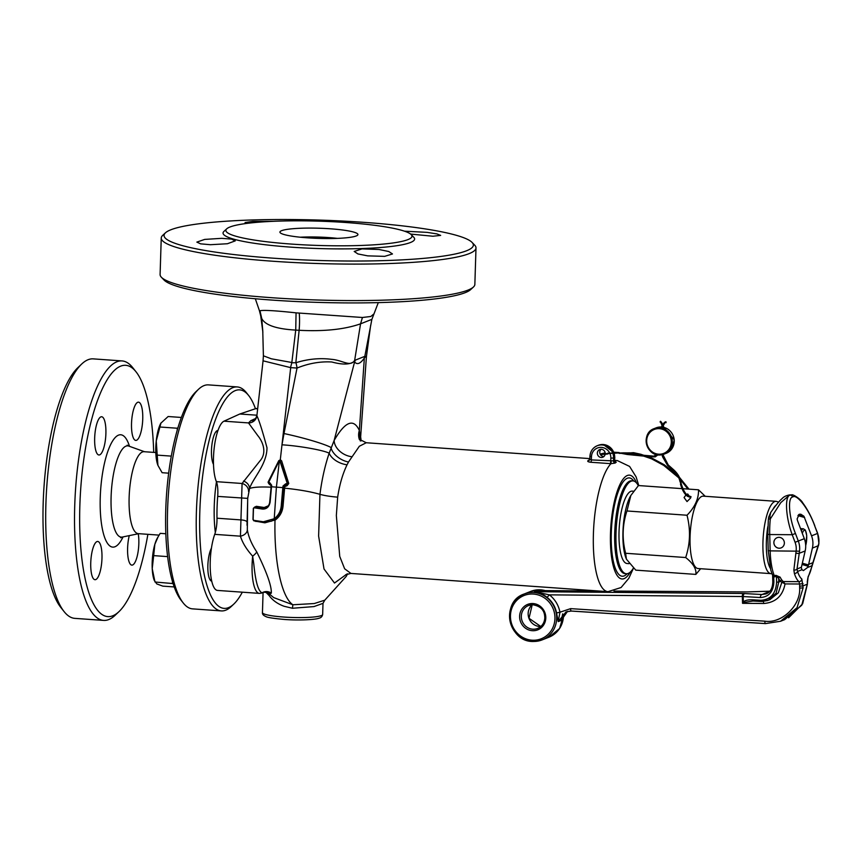 <?xml version="1.0" encoding="UTF-8"?>
<svg xmlns="http://www.w3.org/2000/svg" width="862" height="862" viewBox="0 0 862 862"><rect width="100%" height="100%" fill="white"/><g stroke="black" fill="none" stroke-linecap="round" stroke-linejoin="round"><path stroke-width="1.29" d="M133.588 409.428A19.169 5.495 94.1 0 0 131.627 429.448A19.169 5.495 94.1 0 0 135.776 440.407A19.169 5.495 94.1 0 0 140.678 433.155A19.169 5.495 94.1 0 0 142.639 413.135A19.169 5.495 94.1 0 0 138.491 402.166A19.169 5.495 94.1 0 0 133.588 409.428M96.738 424.007A19.169 5.495 94.1 0 0 94.766 444.027A19.169 5.495 94.1 0 0 98.925 454.985A19.169 5.495 94.1 0 0 103.828 447.723A19.169 5.495 94.1 0 0 105.789 427.703A19.169 5.495 94.1 0 0 101.641 416.745A19.169 5.495 94.1 0 0 96.738 424.007M92.816 548.728A19.169 5.495 94.1 0 0 90.855 568.748A19.169 5.495 94.1 0 0 95.003 579.706A19.169 5.495 94.1 0 0 99.906 572.443A19.169 5.495 94.1 0 0 101.867 552.423A19.169 5.495 94.1 0 0 97.718 541.465A19.169 5.495 94.1 0 0 92.816 548.728M129.268 535.614A19.169 5.495 94.1 0 0 127.77 554.977A19.169 5.495 94.1 0 0 131.854 565.127A19.169 5.495 94.1 0 0 136.756 557.876A19.169 5.495 94.1 0 0 138.243 533.772M159.071 535.119L138.254 533.643A41.074 11.766 -85.9 0 1 129.354 510.153A41.074 11.766 -85.9 0 1 133.567 467.247A41.074 11.766 -85.9 0 1 144.073 451.699L155.806 452.528M153.695 452.378A125.96 36.096 94.1 0 0 136.024 371.802A125.96 36.096 94.1 0 0 93.441 412.995A125.96 36.096 94.1 0 0 82.17 561.13A125.96 36.096 94.1 0 0 119.01 611.6A125.96 36.096 94.1 0 0 140.053 568.888A125.96 36.096 94.1 0 0 147.876 534.321M136.024 371.802L132.726 367.643A130.065 37.271 94.1 0 0 122.027 360.919A130.065 37.271 94.1 0 0 88.754 410.172A130.065 37.271 94.1 0 0 75.425 546.012A130.065 37.271 94.1 0 0 103.623 620.403A130.065 37.271 94.1 0 0 115.163 615.252L119.01 611.6M122.027 360.919L93.236 358.872A130.065 37.271 94.1 0 0 81.696 364.023A130.065 37.271 94.1 0 0 59.963 408.125A130.065 37.271 94.1 0 0 64.133 611.632A130.065 37.271 94.1 0 0 74.832 618.366L103.623 620.403M81.696 364.023L77.839 367.686A125.96 36.096 94.1 0 0 56.806 410.387A125.96 36.096 94.1 0 0 60.836 607.473L64.133 611.632M213.507 464.402A17.8 5.097 -85.9 0 1 213.399 437.249A17.8 5.097 -85.9 0 1 217.946 430.515L217.946 430.515M211.74 581.139A17.8 5.097 -85.9 0 1 207.947 570.859A17.8 5.097 -85.9 0 1 209.778 552.38A17.8 5.097 -85.9 0 1 211.438 548.157M255.454 408.728A109.528 31.388 94.1 0 0 248.644 395.507A109.528 31.388 94.1 0 0 211.621 431.323A109.528 31.388 94.1 0 0 201.827 560.138A109.528 31.388 94.1 0 0 233.861 604.025A109.528 31.388 94.1 0 0 242.319 592.183M248.644 395.507L246.446 392.738A112.275 32.174 94.1 0 0 237.212 386.93A112.275 32.174 94.1 0 0 208.496 429.448A112.275 32.174 94.1 0 0 196.999 546.702A112.275 32.174 94.1 0 0 221.329 610.91A112.275 32.174 94.1 0 0 231.296 606.46L233.861 604.025M216.448 481.804A60.243 17.262 94.1 0 0 215.328 532.457M237.212 386.93L208.432 384.883A112.275 32.174 94.1 0 0 198.465 389.333L195.9 391.768A109.528 31.388 94.1 0 0 177.604 428.91A109.528 31.388 94.1 0 0 181.117 600.286L183.304 603.055A112.275 32.174 94.1 0 0 192.549 608.863L221.329 610.91M198.465 389.333A112.275 32.174 94.1 0 0 179.716 427.401A112.275 32.174 94.1 0 0 183.304 603.055M160.978 422.962L156.248 440.902A24.642 7.058 -85.9 0 1 160.86 423.177L168.133 416.518L181.365 417.456M159.858 427.002L177.378 428.242L177.13 430.547M178.057 427.39L177.378 428.242M157.897 465.297A24.642 7.058 -85.9 0 1 157.875 465.232A24.642 7.058 -85.9 0 1 157.369 463.745A24.642 7.058 -85.9 0 1 156.248 440.902L157.918 465.351L162.11 472.699L168.683 473.173M156.841 455.093L171.301 456.117M281.637 230.671A39.016 5.097 1.8 0 0 280.021 232.481A39.016 5.097 1.8 0 0 314.544 238.246A39.016 5.097 1.8 0 0 356.211 235.962A39.016 5.097 1.8 0 0 357.805 234.927A39.016 5.097 1.8 0 0 326.245 228.538A39.016 5.097 1.8 0 0 281.637 230.671M239.798 414.008A2.737 0.787 -85.9 0 1 239.819 413.997L256.919 415.204L239.798 414.008L223.98 421.184A32.864 9.417 94.1 0 0 213.496 457.485A32.864 9.417 94.1 0 0 216.384 481.664A16.432 4.709 -85.9 0 1 217.687 496.393A68.454 19.621 94.1 0 0 217.073 507.406A68.454 19.621 94.1 0 0 216.998 518.213A16.432 4.709 -85.9 0 1 214.724 534.354A32.864 9.417 94.1 0 0 210.231 561.453A32.864 9.417 94.1 0 0 217.526 590.427L259.397 593.39A32.864 9.417 -85.9 0 1 252.103 564.416A32.864 9.417 -85.9 0 1 252.663 556.184C246.521 549.385 242.437 542.715 240.433 536.175L242.082 483.485L260.076 460.782C267.479 452.356 262.393 441.085 257.835 435.676L248.504 422.919L250.799 420.678A8.211 7.78 -114.4 0 0 254.333 420.074M257.673 408.599L256.714 408.523A32.864 9.417 94.1 0 0 255.583 408.685L239.819 413.997M271.315 593.164A8.211 8.027 -145.2 0 0 262.123 592.808A2.737 2.608 71.4 0 1 261.509 593.11L262.123 592.808C258.341 591.483 255.583 582.033 253.837 564.47L252.663 556.184A8.211 2.252 144.2 0 0 256.768 551.928C266.864 572.476 271.713 586.225 271.315 593.164L269.558 593.983L268.858 592.981M262.447 612.602A30.116 3.933 1.8 0 0 283.727 617.041A30.116 3.933 1.8 0 0 322.657 614.498C322.183 616.621 320.933 617.86 318.908 618.237C315.74 619.659 298.855 620.586 284.341 619.455C273.351 618.442 267.198 617.472 265.895 616.556C263.384 615.49 262.231 614.175 262.447 612.602L263.072 592.593C263.438 592.043 265.151 592.183 268.211 592.991L268.211 592.991A8.211 7.984 -59.9 0 1 269.558 593.983M346.89 574.049L334.488 583.035L324.015 568.985L318.617 536.067L319.953 494.325C310.729 491.685 298.952 489.627 284.611 488.161L283.081 505.714C282.564 511.662 280.031 516.381 275.474 519.861L264.893 522.825L255.227 521.122M255.044 507.115L256.402 506.317L264.192 507.502L268.394 505.789M277.995 462.215L280.301 459.715L281.982 444.814C298.478 445.783 323.11 450.061 329.165 453.186A16.432 9.827 -158.1 0 0 347.052 464.79C342.634 473.992 339.499 484.778 337.667 497.148C330.48 496.577 324.575 495.639 319.953 494.325C321.871 479.487 324.942 465.782 329.165 453.186L334.144 440.46C345.199 421.389 353.603 418.07 359.346 430.494L364.346 358.064C360.348 363.764 357.105 365.046 354.605 361.911L354.487 361.167C350.328 364.691 342.764 364.971 331.795 361.986C320.341 361.318 308.747 363.333 297.024 368.052L290.688 367.632L263.061 360.822L256.876 415.743C259.203 420.667 262.576 431.345 266.994 447.777C266.875 464.693 252.965 478.108 249.571 488.506L247.696 498.376L247.319 529.742C248.482 536.778 251.629 544.17 256.768 551.928M247.017 525.227L247.75 497.6L247.696 498.376L217.687 496.393M268.211 592.991L273.663 597.582L292.864 604.768L314.274 603.54L324.769 600.189L346.276 576.355L347.58 573.801M271.433 485.651L269.59 484.541L268.567 482.203M286.841 480.296L279.978 460.383L280.301 459.715L281.615 460.804L288.759 483.517L287.046 485.748L284.794 486.567L284.611 488.161L283.598 487.784L282.036 505.703C281.54 511.349 279.137 515.842 274.838 519.183L271.411 521.176L263.772 522.34L254.322 520.928L253.784 520.336L263.395 521.779L274.235 518.73C278.426 515.508 280.775 511.155 281.26 505.671L282.833 487.612L271.508 486.782L270.118 502.072C269.192 506.867 266.66 509.205 262.522 509.065L254.182 507.804L253.482 508.375L253.137 519.527L254.322 520.928M360.919 432.843A39.706 16.809 -175.1 0 1 360.919 432.918L360.424 440.482M589.856 458.606L366.231 442.745L359.346 446.257L348.496 462.021A16.432 9.999 -150.6 0 1 330.943 447.432A39.706 3.89 -166.2 0 0 283.997 433.543L297.024 368.052M371.77 319.393L360.553 323.832C344.552 329.435 324.069 331.579 299.125 330.297L295.828 362.74C307.982 358.958 319.899 357.827 331.568 359.335C342.817 360.187 350.177 367.363 354.638 360.402L364.831 356.351L366.436 356.491L360.919 432.918A39.706 16.809 -175.1 0 1 359.971 435.957L360.262 440.891M355.133 360.639A54.769 44.889 -10.9 0 0 354.605 361.911L334.144 440.46A16.432 11.777 -151.3 0 0 351.707 456.709M359.346 439.361A16.432 14.719 -21.4 0 1 359.346 430.494L359.971 435.957A16.432 14.072 173.1 0 0 359.562 439.631M366.382 357.234L364.712 357.127L364.346 358.064A54.769 32.519 -156 0 1 364.249 357.03M364.831 356.351L371.845 319.468L378.299 302.616M299.265 313.143A32.864 9.374 -85.8 0 1 299.125 330.297L295.731 330.092C276.4 329.004 265.065 325.125 261.725 318.477L259.979 310.751C263.46 309.932 275.484 310.632 296.065 312.852L362.439 317.485L360.553 323.832L354.648 360.381M296.065 312.852L295.731 330.092L291.809 362.783L295.828 362.74M262.888 332.258L260.744 316.009L261.714 318.455L262.759 330.642L263.395 355.812L271.358 358.797L292.056 362.536M290.559 367.395L291.809 362.783M296.065 363.021L297.11 367.945M354.638 360.402L354.487 361.167M364.82 356.372L364.712 357.127M260.744 316.009L259.408 310.676L259.979 310.751M362.439 317.485L370.843 316.483L373.462 314.274M165.482 232.794L162.702 235.369A157.455 20.548 1.8 0 0 161.248 238.031L160.095 274.504A157.455 20.548 1.8 0 0 161.388 277.252L164.017 279.999A154.718 20.192 1.8 0 0 304.308 301.894A154.718 20.192 1.8 0 0 465.243 292.649A154.718 20.192 1.8 0 0 470.598 289.632L473.4 287.057A157.455 20.548 1.8 0 0 474.854 284.395L475.996 247.922A157.455 20.548 1.8 0 0 474.714 245.174L472.096 242.437A154.729 20.192 -178.2 0 1 466.568 250.767A154.729 20.192 -178.2 0 1 285.451 258.977A154.729 20.192 -178.2 0 1 165.482 232.794A154.729 20.192 -178.2 0 1 170.838 229.788A154.729 20.192 -178.2 0 1 331.784 220.543A154.729 20.192 -178.2 0 1 472.096 242.437M210.403 244.711L200.587 243.838L196.859 242.103L204.693 239.41L221.696 238.332L231.522 239.097L235.251 240.875L227.417 243.741L210.403 244.711M248.051 223.247L245.067 222.536L252.846 221.405L273.211 221.319M404.504 231.188L427.11 232.363L436.915 233.914L440.654 235.401L432.875 236.231L410.614 234.076M367.697 255.863L357.902 253.934L354.196 251.456L362.018 248.892L378.978 249.484L388.773 251.521L392.479 253.956L384.667 256.359L367.697 255.863M161.388 277.252A157.455 20.548 1.8 0 0 304.167 299.523A157.455 20.548 1.8 0 0 467.947 290.117A157.455 20.548 1.8 0 0 473.4 287.057M161.248 238.031A157.455 20.548 1.8 0 0 294.998 262.576A157.455 20.548 1.8 0 0 469.09 253.654A157.455 20.548 1.8 0 0 475.996 247.922M226.728 228.818L223.937 231.404A95.844 12.51 1.8 0 0 298.241 247.62A95.844 12.51 1.8 0 0 410.431 242.524A95.844 12.51 1.8 0 0 413.846 237.373L411.217 234.615A93.107 12.154 1.8 0 0 326.795 221.448A93.107 12.154 1.8 0 0 229.949 227.008A93.107 12.154 1.8 0 0 226.728 228.818A93.107 12.154 1.8 0 0 298.909 244.571A93.107 12.154 1.8 0 0 407.898 239.625A93.107 12.154 1.8 0 0 411.217 234.615M348.496 462.021L347.052 464.79M337.667 497.148L336.342 515.487L339.736 556.41L344.638 568.791L350.931 573.435L345.694 574.706M614.52 461.051L616.211 462.258A65.372 18.738 94.1 0 0 615.112 463.066L610.953 463.67L590.782 462.258C588.337 461.978 587.356 461.482 587.862 460.782A65.717 18.835 -85.9 0 1 588.962 459.985L589.694 459.737M633.387 568.123A46.548 13.339 -85.9 0 1 626.362 573.747A46.548 13.339 -85.9 0 1 616.028 532.705A46.548 13.339 -85.9 0 1 632.956 480.877A46.548 13.339 -85.9 0 1 638.3 485.694M214.724 534.354L240.433 536.175A8.211 5.959 171.3 0 0 247.319 529.742M216.384 481.664L242.082 483.485A8.211 7.198 -163.2 0 1 248.525 491.405M243.537 481.028C247.297 482.591 249.312 485.09 249.571 488.506C253.04 487.138 260.27 486.696 271.25 487.181M223.98 421.184L248.504 422.919A8.211 8.124 177.7 0 0 256.876 415.743M269.386 593.972L269.127 595.534L265.884 592.259M322.657 614.498L323.002 603.357L313.983 606.579L292.433 608.26L284.072 606.266C277.542 603.885 272.564 600.308 269.127 595.534M271.164 486.793L270.496 483.711L268.588 483.345L269.59 484.541M263.869 508.397L263.869 508.397C267.479 507.653 269.418 505.531 269.709 502.04L271.271 485.284L270.345 483.593L268.761 483.377L268.556 482.591L269.752 482.709L271.681 485.241L269.774 502.04C268.955 506.371 266.681 508.483 262.953 508.364L264.537 508.364M253.611 508.3L254.764 507.125L263.664 508.332L255.551 507.115M255.561 507.115L254.602 507.115L256.402 506.317M254.602 507.115L253.342 508.332L252.986 519.441L253.751 520.767L263.686 522.35L271.411 521.176L274.773 519.312C279.213 515.982 281.68 511.435 282.176 505.682L283.91 486.373L288.759 483.517M268.179 482.16L279.213 460.847L268.556 482.591M286.787 480.123L287.962 483.485L287.305 483.614L288.005 483.679L285.721 484.584L283.781 486.19L283.598 487.784L282.833 487.612L283.016 486.017L285.71 483.808L287.305 483.614L279.644 460.189L287.865 483.194M281.615 460.804L279.978 460.383M279.644 460.189L278.825 460.664M603.906 456.494A4.105 3.901 68.4 0 1 601.051 449.285M605.156 454.188A4.105 3.901 68.4 0 1 597.409 453.962A4.105 3.901 68.4 0 1 601.407 449.296A4.105 3.901 68.4 0 1 605.199 453.358M609.725 453.089A10.128 9.611 -111.6 0 0 591.472 456.752L589.92 456.429L589.834 459.069L591.364 459.92L613.475 460.89A67.505 19.341 -85.9 0 1 614.617 460.06L614.789 457.496L613.572 458.024L613.475 460.89A2.187 2.026 50.4 0 0 615.112 463.066M589.597 459.92A2.187 2.058 57.5 0 1 588.962 459.985M616.211 462.258A2.187 2.058 57.4 0 1 614.617 460.06L614.692 457.582A12.327 11.691 -111.6 0 0 614.207 453.66M589.834 459.069L589.242 460.351A2.187 2.026 50.5 0 1 587.862 460.782M633.451 568.177L628.818 578.327L621.082 587.528L608.001 591.666A65.717 18.835 -85.9 0 1 593.412 533.718A65.717 18.835 -85.9 0 1 610.953 463.67L611.136 461.31M337.365 238.375A34.232 4.472 1.8 0 0 300.202 237.212M661.251 427.272L661.994 427.38L661.251 427.272M663.309 427.929L663.966 428.198L663.309 427.929M660.087 422.014L660.432 421.281L660.087 422.014M685.893 495.079L684.072 497.536L687.025 501.576L690.613 497.999L687.671 493.958L686.54 494.572M771.027 573.715A36.279 10.398 94.1 0 1 763.064 539.256A36.279 10.398 94.1 0 1 774.722 501.565A36.279 10.398 94.1 0 1 776.156 501.328L703.273 496.156A36.279 10.398 94.1 0 0 701.83 496.404A36.279 10.398 94.1 0 0 690.182 534.095A36.279 10.398 94.1 0 0 698.134 568.543L771.943 573.704M700.655 568.726L695.839 574.404L635.79 570.148L626.415 559.179L625.629 553.275C621.933 538.836 622.375 524.742 626.954 510.972L630.844 495.488L638.451 485.543L681.993 488.635M695.839 574.404C696.604 569.092 693.22 563.468 685.678 557.531C690.268 543.685 690.71 529.591 687.014 515.239C694.977 507.071 698.802 498.592 698.5 489.799L705.224 496.296M633.635 491.221L632.223 491.124A36.279 10.398 94.1 0 0 630.79 491.362A36.279 10.398 94.1 0 0 619.142 529.052A36.279 10.398 94.1 0 0 627.094 563.511L629.066 563.651M630.844 495.488L630.413 496.253A36.279 10.398 94.1 0 0 626.017 558.167L626.415 559.179M698.5 489.799L682.919 488.7M687.014 515.239L626.954 510.972M685.678 557.531L625.629 553.275M779.28 548.221A5.474 5.194 68.4 0 1 777.115 537.683A5.474 5.194 68.4 0 1 784.248 541.821A5.474 5.194 68.4 0 1 779.28 548.221M571.161 611.029L566.032 611.869L558.22 621.599L559.966 612.203L570.622 608.637A2.737 0.808 93.7 0 0 571.269 611.061L765.51 623.603L780.595 621.243L784.689 619.627L801.768 605.199L807.285 584.221L808.157 576.484A32.864 9.665 90.4 0 0 811.929 565.774L818.781 543.577A20.537 19.492 -111.6 0 0 817.553 533.449L814.698 525.874C809.03 509.517 796.962 493.614 792.749 496.965C787.437 497.385 788.924 517.469 795.454 533.492L798.309 541.067A20.537 19.492 68.4 0 1 799.537 551.184L797.027 568.974L797.555 571.463A32.864 9.665 90.4 0 0 801.822 578.995L803.104 587.927L797.038 607.732L780.595 621.243L765.618 623.582A2.737 0.808 93.7 0 1 765.51 623.603A2.737 0.808 93.7 0 1 764.863 621.179C781.618 623.84 800.744 605.641 799.656 588.078L799.613 584.005L785.045 583.919L780.455 581.376L778.742 582.055L776.134 593.142L767.988 600.48L761.717 601.493A1.368 0.819 93.3 0 1 761.599 601.504L769.712 599.801L778.311 592.862L781.726 582.658A1.368 1.282 -48.5 0 1 783.127 581.451L785.045 583.919C782.685 596.051 775.541 602.581 763.635 603.497L742.548 603.314L743.335 601.978A1.368 0.7 40.9 0 0 743.787 602.43L742.548 603.314L742.354 596.515L549.406 594.855L547.079 597.334C542.683 593.886 538.481 592 534.451 591.688L549.406 594.855C555.009 599.316 558.522 605.102 559.966 612.203L556.572 612.957C555.279 606.557 552.111 601.353 547.079 597.334M782.136 582.712A1.368 1.11 -69.5 0 1 783.332 581.559L799.009 581.645A35.601 10.463 -89.6 0 1 794.387 573.489L793.859 570.019L796.132 551.066A17.8 16.895 -111.6 0 0 795.076 542.295L792.221 534.72C785.616 517.362 784.528 495.607 790.238 495.154L791.747 494.917M791.564 494.917L789.764 494.896L780.767 502.654L770.316 518.935A35.601 10.463 90.4 0 0 769.723 534.548L792.221 534.72L795.454 533.492M793.859 570.019A2.737 1.843 2 0 0 797.027 568.974L801.412 567.239L805.173 550.947A20.537 19.492 -111.6 0 0 804.321 538.685L797.425 520.379L797.124 518.913L799.268 514.258L800.841 514.237L803.912 516.23L811.541 535.83A20.537 19.492 68.4 0 1 812.392 548.092L808.631 564.384L813.006 562.649A2.737 0.991 21.7 0 1 813.006 562.94L818.426 545.538M598.153 590.966L540 590.589M562.304 617.009L561.108 620.457L567.519 611.395L564.405 613.873L561.712 618.474L562.239 616.998M561.712 618.485L561.108 620.457L558.22 621.599L556.572 612.957M799.537 551.184L770.165 550.872A35.601 10.463 90.4 0 0 774.356 575.816A1.368 0.83 -108.1 0 1 774.938 576.786L773.742 576.84L772.729 574.728L773.591 575.935L775.875 575.32L780.164 577.174A1.368 1.121 -25.4 0 0 778.645 578.337L778.742 582.055L776.608 582.184L776.446 576.279L778.645 578.337A36.969 10.872 -89.6 0 0 780.455 581.376A1.368 1.228 -37.8 0 1 781.909 580.104L783.127 581.451M808.157 576.484A2.737 2.349 31.5 0 1 807.877 577.896L811.993 566.334A2.737 1.498 12 0 0 811.929 565.774L807.489 567.53L803.395 570.612L801.994 569.707L797.555 571.463A2.737 1.961 -17.9 0 1 794.387 573.489M566.032 611.869L571.269 611.061A2.737 0.808 93.7 0 0 571.377 611.039L765.402 623.571M769.389 591.591L761.954 594.521L765.995 593.907C770.316 592.302 772.578 588.261 772.805 581.807L773.893 582.033C773.268 591.817 768.775 596.989 760.381 597.538A2.737 1.649 -86.7 0 1 761.954 594.521L743.109 593.476A2.737 0.83 90.5 0 0 742.354 596.515L743.184 596.536L743.335 601.978C745.005 600.372 748.065 599.64 752.515 599.79A1.368 0.819 93.3 0 0 753.269 601.019L753.269 601.019A1.368 0.819 93.3 0 0 753.377 601.008L761.491 601.482M801.412 567.239A10.958 10.398 -111.6 0 0 801.294 567.799L801.994 569.707M807.489 567.53L808.513 564.944A10.958 10.398 68.4 0 1 808.631 564.384M752.515 599.79L760.855 600.275C770.639 599.64 775.886 593.606 776.608 582.184M789.764 494.896C786.219 495.51 783.655 496.76 782.049 498.656C779.604 500.65 775.832 505.24 770.736 512.427L769.874 516.176L770.316 518.935A2.737 0.84 -173.9 0 0 768.344 519.527L767.783 534.311L769.723 534.548L770.165 550.872L768.236 550.624L770.8 570.127L772.621 575.396L772.805 581.807M753.172 600.997L743.787 602.43M801.822 578.995A2.737 2.554 -52.6 0 1 799.009 581.645L799.591 584.005L803.039 583.703M814.698 525.874L817.682 533.395L811.541 535.83M769.874 516.176A2.737 1.422 -168.8 0 0 768.721 517.049L768.344 519.527M760.855 600.275A1.368 0.819 93.3 0 0 761.599 601.504L752.17 600.976M773.591 575.935A1.368 0.787 -76 0 1 773.742 576.84L773.893 582.033M775.875 575.32A1.368 0.83 -109.1 0 1 776.446 576.279L774.938 576.786M778.957 548.2A5.474 5.194 -111.6 0 0 784.28 541.993A5.474 5.194 -111.6 0 0 777.115 537.683A5.474 5.194 -111.6 0 0 778.957 548.2M165.86 533.75L160.203 533.352L158.112 536.767L154.837 544.342L153.684 555.624L167.659 556.615M153.684 555.624L152.229 568.661L154.988 582.012L173.133 583.585M172.4 581.117L172.508 583.251M158.112 536.767L157.24 538.297A24.642 7.058 -85.9 0 0 154.837 544.342A24.642 7.058 -85.9 0 0 152.229 568.661A24.642 7.058 -85.9 0 0 154.255 580.352L156.787 583.919L162.799 586.128L174.253 586.936M144.536 451.731L128.783 446.074A45.74 13.113 94.1 0 0 116.036 463.185A45.74 13.113 94.1 0 0 111.478 512.599A45.74 13.113 94.1 0 0 122.329 537.048L120.637 537.737M129.494 446.333A56.321 16.141 94.1 0 0 106.328 456.084A56.321 16.141 94.1 0 0 102.481 529.548A56.321 16.141 94.1 0 0 123.061 536.897M246.941 521.963A8.211 2.317 179 0 0 241.144 519.926L216.998 518.213M257.641 408.825L255.583 408.685M250.799 420.678L255.939 418.35M292.433 608.26L292.864 604.768C281.486 597.14 274.008 561.733 275 520.206L274.31 519.635M290.688 367.632L281.982 444.814L283.997 433.543M614.972 460.879A65.717 18.835 -85.9 0 1 617.3 460.556L614.768 460.373M630.154 572.217A52.032 14.913 -85.9 0 1 610.501 533.061A52.032 14.913 -85.9 0 1 620.575 483.226A52.032 14.913 -85.9 0 1 636.479 482.925M627.137 573.726A49.285 14.126 -85.9 0 1 611.298 532.748A49.285 14.126 -85.9 0 1 633.721 481.018M626.362 573.747L625.058 573.661A46.548 13.339 -85.9 0 1 614.725 532.608A46.548 13.339 -85.9 0 1 631.641 480.791L632.956 480.877M275.474 519.861L273.825 519.021M280.667 460.944L279.536 460.858M287.046 485.748L287.024 483.862M285.807 485.694L285.71 483.808M284.794 486.567L283.016 486.017M283.081 505.714L281.26 505.671M270.496 483.711L270.733 484.659M263.664 508.332L264.192 507.502M255.281 520.788L255.928 521.499M264.44 522.156L264.893 522.825M279.385 460.75L276.411 487.084L274.235 518.73L274.838 519.183M269.752 482.709L269.946 483.496M262.522 509.065L262.953 508.364M254.182 507.804L254.764 507.125M263.395 521.779L263.772 522.34L263.395 521.779M613.938 452.852A12.327 11.691 -111.6 0 0 603.292 444.533A12.327 11.691 -111.6 0 0 598.379 445.288L603.389 444.512L614.056 452.841M591.472 456.752L591.364 459.92A2.187 0.625 -85.9 0 1 590.782 462.258M610.145 463.637A2.187 0.625 -85.9 0 0 610.738 461.299L610.835 458.121A10.128 9.611 -111.6 0 0 610.091 453.886M598.379 445.288L597.258 445.729C592.733 447.766 590.287 451.332 589.92 456.429L590.017 456.354A12.327 11.691 68.4 0 1 597.258 445.729A12.327 11.691 68.4 0 1 602.172 444.975A12.327 11.691 68.4 0 1 612.677 452.916M612.968 453.724A12.327 11.691 68.4 0 1 613.572 458.024L610.835 458.121M663.384 426.054L661.628 422.445L660.464 422.175M660.777 421.443L660.109 422.035M664.052 428.177L663.406 425.957L662.824 426.442M657.878 454.112L653.741 456.138L653.698 456.957M668.233 464.995L667.716 465.588M663.331 456.601L662.555 456.795L662.07 454.716M687.693 495.575L687.585 496.372C684.59 494.271 682.208 490.166 680.474 484.056L680.797 484.261M681.066 484.196L679.946 481.416C679.116 477.429 676.735 473.669 672.813 470.124L667.673 465.566L662.555 456.795M640.606 455.05L651.597 458.843L651.866 458.067L664.236 464.769M651.597 458.843L663.729 465.394L664.225 464.737L677.273 475.188M623.926 452.852L630.09 452.916L640.585 455.05L640.854 454.274L651.866 458.067M618.819 453.013L623.926 452.841M607.818 453.617L618.808 452.959M602.635 454.306L600.986 454.285L601.223 453.789L601.687 454.479L601.364 453.724L605.846 453.692M605.846 453.768L607.807 453.574M601.353 453.768L602.657 453.541M603.594 453.466L604.251 453.423M639.809 454.942L633.678 454.349L633.602 455.168L633.689 454.349L627.353 453.671L627.267 454.489L621.491 453.38M620.899 453.326L619.175 453.401M640.423 454.996L639.733 455.75M661.208 427.293L662.113 425.559L662.533 426.151M663.535 424.072L664.149 424.244M666.035 421.83L665.281 421.874L665.335 422.692L666.1 422.649M665.281 421.874L663.697 423.177L665.335 422.692M601.698 454.479L607.678 454.026L607.635 453.207L608.55 453.153L630.057 452.852M662.436 424.567L661.8 425.052M661.628 422.445L660.432 421.281M630.09 452.916L633.527 452.658L640.854 454.274M659.408 427.046A13.695 12.995 68.4 0 1 661.273 426.992L659.43 427.046A13.695 12.995 68.4 0 0 656.111 427.854L659.43 427.046M662.113 427.067A13.695 12.995 68.4 0 1 663.104 427.218L662.113 427.056M663.999 427.423A13.695 12.995 68.4 0 1 674.192 439.868A13.695 12.995 68.4 0 1 666.186 453.315L672.382 448.014L674.224 439.835L663.988 427.401M657.35 428.716A12.865 12.219 68.4 0 1 671.186 440.191A12.865 12.219 68.4 0 1 660.626 454.155A12.865 12.219 68.4 0 1 646.791 442.68A12.865 12.219 68.4 0 1 657.35 428.716M666.186 453.315L660.949 454.888A13.695 12.995 68.4 0 1 646.586 444.404A13.695 12.995 68.4 0 1 654.193 428.608A13.695 12.995 68.4 0 1 657.49 427.811A13.695 12.995 68.4 0 1 671.864 438.262A13.695 12.995 68.4 0 1 664.268 454.08A13.695 12.995 68.4 0 1 660.971 454.877M663.697 423.177L662.727 424.977M663.729 465.394L678.728 477.774M776.145 505.11A33.543 9.611 94.1 0 0 772.998 509.237M767.827 526.66A33.543 9.611 94.1 0 0 770.348 568.37M801.38 530.863A10.818 3.103 -85.9 0 1 802.975 528.869A10.818 3.103 -85.9 0 1 803.406 528.794L800.518 528.589M805.69 545.527A9.45 2.705 94.1 0 0 806.616 535.087A9.45 2.705 94.1 0 0 804.235 530.313A9.45 2.705 94.1 0 0 802.328 533.395M532.21 604.747L529.009 618.291L540.808 626.491A12.327 11.691 68.4 0 1 540.258 626.512A12.327 11.691 68.4 0 1 528.945 618.302A12.327 11.691 68.4 0 1 532.199 604.747M563.543 614.929L559.621 628.463L548.986 637.19A24.642 23.393 -111.6 0 0 563.479 615.005M545.193 590.621A24.642 23.393 -111.6 0 0 539.246 589.791A24.642 23.393 -111.6 0 0 530.852 591.354L524.042 594.047A24.642 23.393 68.4 0 1 532.436 592.485A24.642 23.393 68.4 0 1 556.141 612.677A24.642 23.393 68.4 0 1 542.166 639.884A24.642 23.393 68.4 0 1 533.772 641.447A24.642 23.393 68.4 0 1 510.067 621.254A24.642 23.393 68.4 0 1 524.042 594.047C500.132 601.902 508.515 642.761 533.729 641.457L542.166 639.884L548.986 637.19M533.438 629.206A12.327 11.691 -111.6 0 0 537.64 628.43C541.993 626.491 544.385 623.021 544.816 618C544.665 613.313 543.696 606.665 532.716 604.736L528.568 605.512A12.327 11.691 -111.6 0 0 521.585 619.11A12.327 11.691 -111.6 0 0 533.438 629.206M532.328 603.529A13.695 12.995 68.4 0 1 545.786 617.224A13.695 12.995 68.4 0 1 533.072 630.725A13.695 12.995 68.4 0 1 519.614 617.03A13.695 12.995 68.4 0 1 532.328 603.529M533.341 640.24A23.274 22.089 -111.6 0 0 554.945 617.289A23.274 22.089 -111.6 0 0 532.069 594.004A23.274 22.089 -111.6 0 0 510.455 616.955A23.274 22.089 -111.6 0 0 533.341 640.24M792.749 496.965A2.737 2.597 -111.6 0 0 790.238 495.154M803.104 587.927L799.656 588.078M532.77 604.725A12.327 11.691 -111.6 0 0 528.568 605.512M798.568 514.722L803.912 516.23M570.622 608.637L764.863 621.179M780.164 577.174A35.601 10.463 90.4 0 0 781.909 580.104M817.682 533.395L818.9 543.469L818.501 545.646L812.392 548.092M804.321 538.685L795.076 542.295M805.173 550.947L799.171 553.318A2.737 0.646 12.2 0 1 795.831 553.059M788.59 617.795L802.641 603.809L807.403 584.134L803.093 585.88L799.677 586.182M598.443 590.987L537.22 590.589L534.451 591.688L743.109 593.476M747.182 591.935A2.737 0.787 90.4 0 0 747.085 591.925L769.734 591.203L746.998 591.935L613.981 591.084M808.157 566.226L802.048 564.491M802.35 563.198L808.513 564.944M804.645 517.523L797.921 515.616M760.381 597.538L743.184 596.536A2.737 1.649 -86.7 0 1 744.757 593.53M614.056 591.063L747.085 591.925A2.737 0.787 90.4 0 0 746.998 591.935M763.279 601.504A2.737 0.83 -89.5 0 1 763.635 603.497M807.231 582.044L807.877 577.896M127.199 445.158L128.783 446.074M138.728 533.675L122.329 537.048M217.493 431.851L215.899 431.743M259.397 593.39L261.509 593.11M360.844 437.864L361.016 440.935M370.617 325.513L366.436 356.491M263.395 355.812L263.061 360.822M259.408 310.676L255.314 298.748M638.774 485.565L636.113 476.912L629.594 466.428L617.3 460.556M608.001 591.666L350.931 573.435M359.228 439.189L366.231 442.745M247.75 497.6L247.696 498.376M254.409 420.042L254.301 420.096C254.549 420.861 255.411 419.341 256.887 415.549M324.769 600.189L323.002 603.357M268.588 483.345L268.082 482.138L278.792 460.642L280.322 460.502M614.315 453.649L614.789 457.496M614.714 459.855L615.36 461.299L614.358 461.062M663.234 427.951L660.831 422.606M658.74 454.263L655.217 456.86L646.974 456.386M691.044 496.652L687.844 495.596C685.29 493.786 683.103 489.885 681.271 483.894L680.754 481.255C679.87 477.063 677.403 473.152 673.362 469.51L668.222 464.952L662.867 454.533M688.975 489.131L679.418 477.3M605.156 452.884L602.43 453.509M619.218 452.572L613.809 452.205M663.201 425.666L664.483 423.393M653.762 456.138L643.785 455.287M660.949 454.888C646.36 457.237 640.175 433.23 654.193 428.608L656.111 427.854M659.807 427.013L660.486 426.981M662.673 426.151L662.038 427.358M643.612 456.095L627.267 454.489M627.353 453.671L624.045 453.293M680.269 479.434L687.887 489.045M690.839 497.449L687.585 496.372M776.156 501.328L778.655 502.126M805.701 545.808L806.724 535.604L805.388 530.119L803.406 528.794M545.29 590.621L539.3 589.78L530.852 591.354M561.733 618.41L562.714 613.83M807.403 584.134L807.349 581.947M811.993 566.334L813.006 562.94M814.827 525.82C811.357 516.672 807.349 509.043 802.791 502.945C801.218 499.497 792.781 493.818 791.553 494.917L791.553 494.917M770.736 512.427L768.721 517.049M768.236 550.624L767.783 534.311M211.449 579.749L209.951 579.641"/></g></svg>

